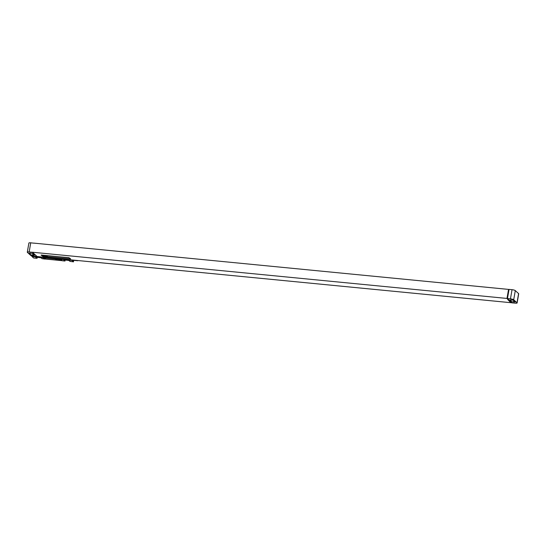 <?xml version="1.0" encoding="UTF-8"?>
<svg xmlns="http://www.w3.org/2000/svg" width="546" height="546" viewBox="0 0 546 546"><rect width="100%" height="100%" fill="white"/><g stroke="black" fill="none" stroke-linecap="round" stroke-linejoin="round"><path stroke-width="0.82" d="M27.3 252.197A2.641 0.573 -170.2 0 1 29.15 251.965L32.391 252.286L37.203 256.627L33.961 256.313A2.641 0.573 -170.2 0 1 30.712 255.391L27.409 252.402A2.641 0.573 -170.2 0 1 27.3 252.197L28.883 243.052A2.641 0.573 9.8 0 1 30.733 242.82L34.036 243.195M30.494 253.139A2.116 0.457 -170.2 0 0 29.013 253.324A2.116 0.457 -170.2 0 0 29.102 253.487L30.119 254.409A2.116 0.457 -170.2 0 0 32.719 255.146L33.115 255.187A2.116 0.457 -170.2 0 0 34.596 255.002A2.116 0.457 -170.2 0 0 34.507 254.839L33.49 253.917A2.116 0.457 -170.2 0 0 30.89 253.18L30.494 253.139M37.203 256.627L32.405 252.232L506.981 298.444L508.544 289.4L33.975 243.134M510.851 302.348L510.79 302.689L37.21 256.572M511.964 302.805L511.288 302.743L507.609 299.413L510.79 302.689M507.466 298.546L512.025 302.866L515.267 303.18A2.641 0.573 -170.2 0 0 517.117 302.948A2.641 0.573 -170.2 0 0 517.014 302.743L513.704 299.761A2.641 0.573 -170.2 0 0 510.462 298.839L507.466 298.546L509.049 289.4L512.039 289.687A2.641 0.573 9.8 0 1 515.288 290.608L518.591 293.598A2.641 0.573 9.8 0 1 518.7 293.803L517.117 302.948M508.544 289.4L508.981 289.796M506.981 298.444L511.8 302.661M41.462 254.989L41.107 255.132L42.806 256.265L70.611 258.886L68.898 257.664L41.087 255.091M510.933 301.235A2.116 0.457 -170.2 0 0 513.527 301.972L513.929 302.006A2.116 0.457 -170.2 0 0 515.41 301.822A2.116 0.457 -170.2 0 0 515.322 301.658L514.298 300.737A2.116 0.457 -170.2 0 0 511.704 300L511.302 299.959A2.116 0.457 -170.2 0 0 509.821 300.143A2.116 0.457 -170.2 0 0 509.909 300.307L510.933 301.235L511.152 299.945M70.598 258.797L68.885 257.712L41.455 255.043M31.914 256.477L42.888 257.541A5.283 4.88 132.1 0 1 43.762 257.548L31.927 256.402L33.565 257.965L37.06 258.306L37.224 257.35M37.06 258.306L36.869 258.135A2.136 0.464 -170.2 0 1 35.845 257.548A2.136 0.464 -170.2 0 1 37.346 257.357L39.339 257.555A2.136 0.464 -170.2 0 1 42.056 258.47A2.136 0.464 -170.2 0 1 41.851 258.62L44.54 259.036A5.283 4.88 132.1 0 1 45.414 259.043L61.65 260.626A5.283 4.88 132.1 0 1 62.497 260.783L64.988 261.029L65.151 260.067M64.988 261.029L64.797 260.851A2.136 0.464 -170.2 0 1 63.78 260.265A2.136 0.464 -170.2 0 1 65.274 260.08L67.274 260.271A2.136 0.464 -170.2 0 1 69.99 261.186A2.136 0.464 -170.2 0 1 69.786 261.336L73.471 261.855L71.526 260.012L57.562 258.654A1.904 1.754 -47.9 0 0 57.426 258.545M73.73 260.353L73.471 261.855M46.314 257.459A1.904 1.754 -47.9 0 0 45.775 257.651L47.768 257.842A1.904 1.754 -47.9 0 0 47.311 257.562M56.286 258.435A1.904 1.754 -47.9 0 0 55.747 258.62L57.746 258.818A1.904 1.754 -47.9 0 0 57.282 258.531M55.74 258.381A1.904 1.754 -47.9 0 0 55.569 258.456L47.591 257.678A1.904 1.754 -47.9 0 0 47.447 257.575M45.762 257.405A1.904 1.754 -47.9 0 0 45.591 257.487L31.675 255.849M61.65 260.626L59.999 259.132L71.826 260.285M61.213 260.401L59.507 259.207L44.185 257.821M72.509 260.012A3.378 1.072 95.6 0 0 72.632 260.155A3.378 1.072 95.6 0 0 72.864 260.271L77.607 260.729A3.378 1.072 95.6 0 0 77.976 260.572A3.378 1.072 95.6 0 0 78.003 260.551L77.976 260.572M59.999 259.132A5.283 4.88 132.1 0 1 60.845 259.289L71.819 260.36M60.845 259.289L62.497 260.783M42.888 257.541L44.54 259.036M41.851 258.62L41.919 258.258M36.869 258.135L37.005 257.337M64.797 260.851L64.933 260.053M69.786 261.336L69.847 260.981M77.245 260.476A3.378 1.072 95.6 0 0 77.368 260.619A3.378 1.072 95.6 0 0 77.607 260.729M60.149 259.439L44.171 257.842L45.891 259.022L60.852 260.476L61.2 260.387L60.162 259.391M42.533 255.876L43.052 256.17L42.533 255.876M43.421 256.006L43.025 255.972L43.421 256.006M44.062 256.019L44.458 256.306L44.062 256.019M45.045 256.115L45.53 256.408L45.045 256.115M46.096 256.313L45.741 256.231L46.096 256.313M46.137 256.306L46.54 256.47L46.137 256.306M46.895 256.388L46.533 256.306L46.895 256.388M47.154 256.327L47.639 256.613L47.154 256.327M55.562 259.719L56.095 259.896L55.562 259.719M56.265 259.787L56.791 259.964L56.265 259.787M56.968 259.855L57.494 260.032L56.968 259.855M58.313 260.019L58.825 260.135L58.313 260.019M59.207 260.196L58.825 260.032L59.207 260.196M60.21 260.292L59.582 260.135L60.21 260.292M60.654 260.319L60.176 260.169L60.654 260.319M33.115 255.187L33.354 253.815M32.719 255.146L32.978 253.637M30.119 254.409L30.344 253.126M29.15 251.965L30.733 242.82M512.039 289.687L510.462 298.839M513.527 301.972L513.786 300.464M513.929 302.006L514.161 300.641M517.014 302.743L518.591 293.598M515.288 290.608L513.704 299.761M45.414 259.043L43.762 257.548"/></g></svg>

